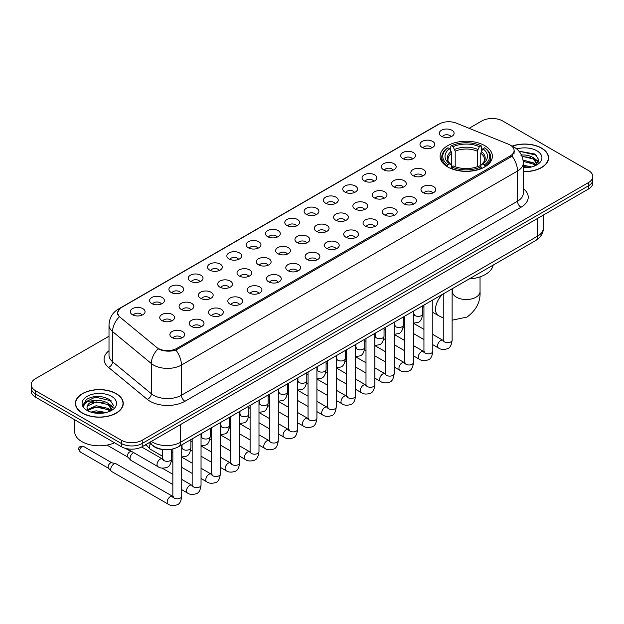 <?xml version="1.0" encoding="UTF-8"?>
<svg xmlns="http://www.w3.org/2000/svg" width="624" height="624" viewBox="0 0 624 624"><rect width="100%" height="100%" fill="white"/><g stroke="black" fill="none" stroke-linecap="round" stroke-linejoin="round"><path stroke-width="0.94" d="M484.715 145.634A26.13 15.085 0 0 0 456.238 142.366A26.13 15.085 0 0 0 440.107 156.304A26.13 15.085 0 0 0 447.759 166.975A26.13 15.085 0 0 0 476.237 170.243A26.13 15.085 0 0 0 492.367 156.304A26.13 15.085 0 0 0 484.715 145.634M422.167 147.451A7.394 4.267 180 0 1 420.701 146.242A7.394 4.267 180 0 1 423.15 140.93A7.394 4.267 180 0 1 432.627 141.406A7.394 4.267 180 0 1 434.093 146.242A7.394 4.267 180 0 1 422.167 147.451M431.73 147.888A4.438 2.558 0 0 0 430.537 146.64A4.438 2.558 0 0 0 426.161 145.993A4.438 2.558 0 0 0 423.072 147.888M402.854 158.597A7.394 4.267 180 0 1 401.388 157.388A7.394 4.267 180 0 1 403.837 152.084A7.394 4.267 180 0 1 413.314 152.56A7.394 4.267 180 0 1 414.781 157.388A7.394 4.267 180 0 1 402.854 158.597M412.409 159.042A4.438 2.558 0 0 0 411.224 157.794A4.438 2.558 0 0 0 406.848 157.147A4.438 2.558 0 0 0 403.751 159.042M383.542 169.751A7.394 4.267 180 0 1 382.075 168.542A7.394 4.267 180 0 1 384.524 163.238A7.394 4.267 180 0 1 394.001 163.714A7.394 4.267 180 0 1 395.468 168.542A7.394 4.267 180 0 1 383.542 169.751M393.097 170.196A4.438 2.558 0 0 0 391.911 168.948A4.438 2.558 0 0 0 387.535 168.293A4.438 2.558 0 0 0 384.439 170.196M364.229 180.898A7.394 4.267 180 0 1 362.755 179.696A7.394 4.267 180 0 1 365.204 174.385A7.394 4.267 180 0 1 374.681 174.86A7.394 4.267 180 0 1 376.155 179.696A7.394 4.267 180 0 1 364.229 180.898M373.784 181.342A4.438 2.558 0 0 0 372.59 180.094A4.438 2.558 0 0 0 368.222 179.447A4.438 2.558 0 0 0 365.126 181.342M344.908 192.052A7.394 4.267 180 0 1 343.442 190.843A7.394 4.267 180 0 1 345.891 185.539A7.394 4.267 180 0 1 355.368 186.014A7.394 4.267 180 0 1 356.834 190.843A7.394 4.267 180 0 1 344.908 192.052M354.471 192.496A4.438 2.558 0 0 0 353.278 191.248A4.438 2.558 0 0 0 348.91 190.601A4.438 2.558 0 0 0 345.813 192.496M325.595 203.206A7.394 4.267 180 0 1 324.129 201.997A7.394 4.267 180 0 1 326.578 196.693A7.394 4.267 180 0 1 336.055 197.168A7.394 4.267 180 0 1 337.522 201.997A7.394 4.267 180 0 1 325.595 203.206M335.158 203.65A4.438 2.558 0 0 0 333.965 202.402A4.438 2.558 0 0 0 329.589 201.747A4.438 2.558 0 0 0 326.5 203.65M306.283 214.352A7.394 4.267 180 0 1 304.816 213.151A7.394 4.267 180 0 1 307.265 207.839A7.394 4.267 180 0 1 316.742 208.315A7.394 4.267 180 0 1 318.209 213.151A7.394 4.267 180 0 1 306.283 214.352M315.838 214.796A4.438 2.558 0 0 0 314.652 213.548A4.438 2.558 0 0 0 310.276 212.901A4.438 2.558 0 0 0 307.18 214.796M286.97 225.506A7.394 4.267 180 0 1 285.503 224.297A7.394 4.267 180 0 1 287.953 218.993A7.394 4.267 180 0 1 297.43 219.469A7.394 4.267 180 0 1 298.896 224.297A7.394 4.267 180 0 1 286.97 225.506M296.525 225.95A4.438 2.558 0 0 0 295.331 224.702A4.438 2.558 0 0 0 290.963 224.055A4.438 2.558 0 0 0 287.867 225.95M267.657 236.66A7.394 4.267 180 0 1 266.183 235.451A7.394 4.267 180 0 1 268.632 230.139A7.394 4.267 180 0 1 278.109 230.615A7.394 4.267 180 0 1 279.583 235.451A7.394 4.267 180 0 1 267.657 236.66M277.212 237.097A4.438 2.558 0 0 0 276.019 235.849A4.438 2.558 0 0 0 271.651 235.201A4.438 2.558 0 0 0 268.554 237.097M248.336 247.806A7.394 4.267 180 0 1 246.87 246.597A7.394 4.267 180 0 1 249.319 241.293A7.394 4.267 180 0 1 258.796 241.769A7.394 4.267 180 0 1 260.263 246.597A7.394 4.267 180 0 1 248.336 247.806M257.899 248.251A4.438 2.558 0 0 0 256.706 247.003A4.438 2.558 0 0 0 252.338 246.355A4.438 2.558 0 0 0 249.241 248.251M229.024 258.96A7.394 4.267 180 0 1 227.557 257.751A7.394 4.267 180 0 1 230.006 252.447A7.394 4.267 180 0 1 239.483 252.923A7.394 4.267 180 0 1 240.95 257.751A7.394 4.267 180 0 1 229.024 258.96M238.586 259.405A4.438 2.558 0 0 0 237.393 258.157A4.438 2.558 0 0 0 233.017 257.501A4.438 2.558 0 0 0 229.928 259.405M209.711 270.106A7.394 4.267 180 0 1 208.244 268.905A7.394 4.267 180 0 1 210.694 263.593A7.394 4.267 180 0 1 220.171 264.069A7.394 4.267 180 0 1 221.637 268.905A7.394 4.267 180 0 1 209.711 270.106M219.266 270.551A4.438 2.558 0 0 0 218.08 269.303A4.438 2.558 0 0 0 213.704 268.655A4.438 2.558 0 0 0 210.608 270.551M190.398 281.26A7.394 4.267 180 0 1 188.932 280.051A7.394 4.267 180 0 1 191.381 274.747A7.394 4.267 180 0 1 200.858 275.223A7.394 4.267 180 0 1 202.324 280.051A7.394 4.267 180 0 1 190.398 281.26M199.953 281.705A4.438 2.558 0 0 0 198.76 280.457A4.438 2.558 0 0 0 194.392 279.809A4.438 2.558 0 0 0 191.295 281.705M171.085 292.414A7.394 4.267 180 0 1 169.611 291.205A7.394 4.267 180 0 1 172.06 285.901A7.394 4.267 180 0 1 181.537 286.377A7.394 4.267 180 0 1 183.011 291.205A7.394 4.267 180 0 1 171.085 292.414M180.64 292.859A4.438 2.558 0 0 0 179.447 291.611A4.438 2.558 0 0 0 175.079 290.956A4.438 2.558 0 0 0 171.982 292.859M151.765 303.56A7.394 4.267 180 0 1 150.298 302.359A7.394 4.267 180 0 1 152.747 297.047A7.394 4.267 180 0 1 162.224 297.523A7.394 4.267 180 0 1 163.691 302.359A7.394 4.267 180 0 1 151.765 303.56M161.327 304.005A4.438 2.558 0 0 0 160.134 302.757A4.438 2.558 0 0 0 155.766 302.11A4.438 2.558 0 0 0 152.669 304.005M132.452 314.714A7.394 4.267 180 0 1 130.985 313.505A7.394 4.267 180 0 1 133.435 308.201A7.394 4.267 180 0 1 142.912 308.677A7.394 4.267 180 0 1 144.378 313.505A7.394 4.267 180 0 1 132.452 314.714M142.015 315.159A4.438 2.558 0 0 0 140.821 313.911A4.438 2.558 0 0 0 136.445 313.264A4.438 2.558 0 0 0 133.357 315.159M441.48 136.297A7.394 4.267 180 0 1 440.014 135.088A7.394 4.267 180 0 1 442.463 129.784A7.394 4.267 180 0 1 451.94 130.26A7.394 4.267 180 0 1 453.406 135.088A7.394 4.267 180 0 1 441.48 136.297M451.043 136.742A4.438 2.558 0 0 0 449.849 135.494A4.438 2.558 0 0 0 445.481 134.846A4.438 2.558 0 0 0 442.385 136.742M413.002 175.609A7.394 4.267 180 0 1 411.536 174.4A7.394 4.267 180 0 1 413.985 169.096A7.394 4.267 180 0 1 423.462 169.572A7.394 4.267 180 0 1 424.928 174.4A7.394 4.267 180 0 1 413.002 175.609M422.557 176.054A4.438 2.558 0 0 0 421.364 174.806A4.438 2.558 0 0 0 416.996 174.151A4.438 2.558 0 0 0 413.899 176.054M393.682 186.755A7.394 4.267 180 0 1 392.215 185.554A7.394 4.267 180 0 1 394.664 180.242A7.394 4.267 180 0 1 404.141 180.718A7.394 4.267 180 0 1 405.616 185.554A7.394 4.267 180 0 1 393.682 186.755M403.244 187.2A4.438 2.558 0 0 0 402.051 185.952A4.438 2.558 0 0 0 397.683 185.305A4.438 2.558 0 0 0 394.586 187.2M374.369 197.909A7.394 4.267 180 0 1 372.902 196.7A7.394 4.267 180 0 1 375.352 191.396A7.394 4.267 180 0 1 384.829 191.872A7.394 4.267 180 0 1 386.295 196.7A7.394 4.267 180 0 1 374.369 197.909M383.932 198.354A4.438 2.558 0 0 0 382.738 197.106A4.438 2.558 0 0 0 378.37 196.459A4.438 2.558 0 0 0 375.274 198.354M355.056 209.063A7.394 4.267 180 0 1 353.59 207.854A7.394 4.267 180 0 1 356.039 202.543A7.394 4.267 180 0 1 365.516 203.026A7.394 4.267 180 0 1 366.982 207.854A7.394 4.267 180 0 1 355.056 209.063M364.611 209.5A4.438 2.558 0 0 0 363.425 208.252A4.438 2.558 0 0 0 359.05 207.605A4.438 2.558 0 0 0 355.961 209.5M335.743 220.21A7.394 4.267 180 0 1 334.277 219.001A7.394 4.267 180 0 1 336.726 213.697A7.394 4.267 180 0 1 346.203 214.172A7.394 4.267 180 0 1 347.669 219.001A7.394 4.267 180 0 1 335.743 220.21M345.298 220.654A4.438 2.558 0 0 0 344.113 219.406A4.438 2.558 0 0 0 339.737 218.759A4.438 2.558 0 0 0 336.64 220.654M316.43 231.364A7.394 4.267 180 0 1 314.964 230.155A7.394 4.267 180 0 1 317.413 224.851A7.394 4.267 180 0 1 326.89 225.326A7.394 4.267 180 0 1 328.357 230.155A7.394 4.267 180 0 1 316.43 231.364M325.985 231.808A4.438 2.558 0 0 0 324.792 230.56A4.438 2.558 0 0 0 320.424 229.905A4.438 2.558 0 0 0 317.327 231.808M297.11 242.518A7.394 4.267 180 0 1 295.643 241.309A7.394 4.267 180 0 1 298.093 235.997A7.394 4.267 180 0 1 307.57 236.473A7.394 4.267 180 0 1 309.036 241.309A7.394 4.267 180 0 1 297.11 242.518M306.673 242.954A4.438 2.558 0 0 0 305.479 241.706A4.438 2.558 0 0 0 301.111 241.059A4.438 2.558 0 0 0 298.015 242.954M277.797 253.664A7.394 4.267 180 0 1 276.331 252.455A7.394 4.267 180 0 1 278.78 247.151A7.394 4.267 180 0 1 288.257 247.627A7.394 4.267 180 0 1 289.723 252.455A7.394 4.267 180 0 1 277.797 253.664M287.36 254.108A4.438 2.558 0 0 0 286.166 252.86A4.438 2.558 0 0 0 281.791 252.213A4.438 2.558 0 0 0 278.702 254.108M258.484 264.818A7.394 4.267 180 0 1 257.018 263.609A7.394 4.267 180 0 1 259.467 258.305A7.394 4.267 180 0 1 268.944 258.781A7.394 4.267 180 0 1 270.41 263.609A7.394 4.267 180 0 1 258.484 264.818M268.039 265.262A4.438 2.558 0 0 0 266.854 264.014A4.438 2.558 0 0 0 262.478 263.359A4.438 2.558 0 0 0 259.389 265.262M239.171 275.964A7.394 4.267 180 0 1 237.705 274.763A7.394 4.267 180 0 1 240.154 269.451A7.394 4.267 180 0 1 249.631 269.927A7.394 4.267 180 0 1 251.098 274.763A7.394 4.267 180 0 1 239.171 275.964M248.726 276.409A4.438 2.558 0 0 0 247.541 275.161A4.438 2.558 0 0 0 243.165 274.513A4.438 2.558 0 0 0 240.068 276.409M219.859 287.118A7.394 4.267 180 0 1 218.384 285.909A7.394 4.267 180 0 1 220.841 280.605A7.394 4.267 180 0 1 230.318 281.081A7.394 4.267 180 0 1 231.785 285.909A7.394 4.267 180 0 1 219.859 287.118M229.414 287.563A4.438 2.558 0 0 0 228.22 286.315A4.438 2.558 0 0 0 223.852 285.667A4.438 2.558 0 0 0 220.756 287.563M200.538 298.272A7.394 4.267 180 0 1 199.072 297.063A7.394 4.267 180 0 1 201.521 291.751A7.394 4.267 180 0 1 210.998 292.235A7.394 4.267 180 0 1 212.464 297.063A7.394 4.267 180 0 1 200.538 298.272M210.101 298.709A4.438 2.558 0 0 0 208.907 297.461A4.438 2.558 0 0 0 204.539 296.813A4.438 2.558 0 0 0 201.443 298.709M181.225 309.418A7.394 4.267 180 0 1 179.759 308.209A7.394 4.267 180 0 1 182.208 302.905A7.394 4.267 180 0 1 191.685 303.381A7.394 4.267 180 0 1 193.151 308.209A7.394 4.267 180 0 1 181.225 309.418M190.788 309.863A4.438 2.558 0 0 0 189.595 308.615A4.438 2.558 0 0 0 185.219 307.967A4.438 2.558 0 0 0 182.13 309.863M161.912 320.572A7.394 4.267 180 0 1 160.446 319.363A7.394 4.267 180 0 1 162.895 314.059A7.394 4.267 180 0 1 172.372 314.535A7.394 4.267 180 0 1 173.839 319.363A7.394 4.267 180 0 1 161.912 320.572M171.467 321.017A4.438 2.558 0 0 0 170.282 319.769A4.438 2.558 0 0 0 165.906 319.114A4.438 2.558 0 0 0 162.817 321.017M423.142 192.613A7.394 4.267 180 0 1 421.676 191.412A7.394 4.267 180 0 1 424.125 186.1A7.394 4.267 180 0 1 433.602 186.576A7.394 4.267 180 0 1 435.068 191.412A7.394 4.267 180 0 1 423.142 192.613M432.705 193.058A4.438 2.558 0 0 0 431.512 191.81A4.438 2.558 0 0 0 427.144 191.162A4.438 2.558 0 0 0 424.047 193.058M403.829 203.767A7.394 4.267 180 0 1 402.363 202.558A7.394 4.267 180 0 1 404.812 197.254A7.394 4.267 180 0 1 414.289 197.73A7.394 4.267 180 0 1 415.756 202.558A7.394 4.267 180 0 1 403.829 203.767M413.392 204.212A4.438 2.558 0 0 0 412.199 202.964A4.438 2.558 0 0 0 407.823 202.316A4.438 2.558 0 0 0 404.734 204.212M384.517 214.921A7.394 4.267 180 0 1 383.05 213.712A7.394 4.267 180 0 1 385.499 208.4A7.394 4.267 180 0 1 394.976 208.876A7.394 4.267 180 0 1 396.443 213.712A7.394 4.267 180 0 1 384.517 214.921M394.072 215.358A4.438 2.558 0 0 0 392.886 214.11A4.438 2.558 0 0 0 388.51 213.463A4.438 2.558 0 0 0 385.414 215.358M365.204 226.067A7.394 4.267 180 0 1 363.737 224.858A7.394 4.267 180 0 1 366.187 219.554A7.394 4.267 180 0 1 375.664 220.03A7.394 4.267 180 0 1 377.13 224.858A7.394 4.267 180 0 1 365.204 226.067M374.759 226.512A4.438 2.558 0 0 0 373.565 225.264A4.438 2.558 0 0 0 369.197 224.617A4.438 2.558 0 0 0 366.101 226.512M345.891 237.221A7.394 4.267 180 0 1 344.417 236.012A7.394 4.267 180 0 1 346.866 230.708A7.394 4.267 180 0 1 356.343 231.184A7.394 4.267 180 0 1 357.817 236.012A7.394 4.267 180 0 1 345.891 237.221M355.446 237.666A4.438 2.558 0 0 0 354.253 236.418A4.438 2.558 0 0 0 349.885 235.763A4.438 2.558 0 0 0 346.788 237.666M326.57 248.368A7.394 4.267 180 0 1 325.104 247.166A7.394 4.267 180 0 1 327.553 241.855A7.394 4.267 180 0 1 337.03 242.33A7.394 4.267 180 0 1 338.497 247.166A7.394 4.267 180 0 1 326.57 248.368M336.133 248.812A4.438 2.558 0 0 0 334.94 247.564A4.438 2.558 0 0 0 330.572 246.917A4.438 2.558 0 0 0 327.475 248.812M307.258 259.522A7.394 4.267 180 0 1 305.791 258.313A7.394 4.267 180 0 1 308.24 253.009A7.394 4.267 180 0 1 317.717 253.484A7.394 4.267 180 0 1 319.184 258.313A7.394 4.267 180 0 1 307.258 259.522M316.82 259.966A4.438 2.558 0 0 0 315.627 258.718A4.438 2.558 0 0 0 311.251 258.071A4.438 2.558 0 0 0 308.162 259.966M287.945 270.676A7.394 4.267 180 0 1 286.478 269.467A7.394 4.267 180 0 1 288.928 264.163A7.394 4.267 180 0 1 298.405 264.638A7.394 4.267 180 0 1 299.871 269.467A7.394 4.267 180 0 1 287.945 270.676M297.5 271.12A4.438 2.558 0 0 0 296.314 269.872A4.438 2.558 0 0 0 291.938 269.217A4.438 2.558 0 0 0 288.842 271.12M268.632 281.822A7.394 4.267 180 0 1 267.166 280.621A7.394 4.267 180 0 1 269.615 275.309A7.394 4.267 180 0 1 279.092 275.785A7.394 4.267 180 0 1 280.558 280.621A7.394 4.267 180 0 1 268.632 281.822M278.187 282.266A4.438 2.558 0 0 0 276.994 281.018A4.438 2.558 0 0 0 272.626 280.371A4.438 2.558 0 0 0 269.529 282.266M249.319 292.976A7.394 4.267 180 0 1 247.845 291.767A7.394 4.267 180 0 1 250.294 286.463A7.394 4.267 180 0 1 259.771 286.939A7.394 4.267 180 0 1 261.245 291.767A7.394 4.267 180 0 1 249.319 292.976M258.874 293.42A4.438 2.558 0 0 0 257.681 292.172A4.438 2.558 0 0 0 253.313 291.525A4.438 2.558 0 0 0 250.216 293.42M229.999 304.13A7.394 4.267 180 0 1 228.532 302.921A7.394 4.267 180 0 1 230.981 297.609A7.394 4.267 180 0 1 240.458 298.085A7.394 4.267 180 0 1 241.925 302.921A7.394 4.267 180 0 1 229.999 304.13M239.561 304.567A4.438 2.558 0 0 0 238.368 303.319A4.438 2.558 0 0 0 234 302.671A4.438 2.558 0 0 0 230.903 304.567M210.686 315.276A7.394 4.267 180 0 1 209.219 314.067A7.394 4.267 180 0 1 211.669 308.763A7.394 4.267 180 0 1 221.146 309.239A7.394 4.267 180 0 1 222.612 314.067A7.394 4.267 180 0 1 210.686 315.276M220.249 315.721A4.438 2.558 0 0 0 219.055 314.473A4.438 2.558 0 0 0 214.679 313.825A4.438 2.558 0 0 0 211.591 315.721M191.373 326.43A7.394 4.267 180 0 1 189.907 325.221A7.394 4.267 180 0 1 192.356 319.917A7.394 4.267 180 0 1 201.833 320.393A7.394 4.267 180 0 1 203.299 325.221A7.394 4.267 180 0 1 191.373 326.43M200.928 326.875A4.438 2.558 0 0 0 199.742 325.627A4.438 2.558 0 0 0 195.367 324.971A4.438 2.558 0 0 0 192.27 326.875M172.06 337.576A7.394 4.267 180 0 1 170.594 336.375A7.394 4.267 180 0 1 173.043 331.063A7.394 4.267 180 0 1 182.52 331.539A7.394 4.267 180 0 1 183.986 336.375A7.394 4.267 180 0 1 172.06 337.576M181.615 338.021A4.438 2.558 0 0 0 180.422 336.773A4.438 2.558 0 0 0 176.054 336.125A4.438 2.558 0 0 0 172.957 338.021M508.42 144.191A13.315 7.683 180 0 1 510.198 145.057A13.315 7.683 180 0 1 514.098 150.485A13.315 7.683 180 0 1 510.198 155.922L176.904 348.348A13.315 7.683 180 0 1 156.585 347.318L120.12 317.249A13.315 7.683 180 0 1 117.71 312.842A13.315 7.683 180 0 1 121.61 307.406L439.288 123.997A13.315 7.683 180 0 1 456.339 123.139L508.42 144.191M164.369 449.654A14.789 8.541 180 0 1 153.286 446.035L149.183 442.65M523.294 171.616A23.915 13.806 0 0 0 548.582 157.833A23.915 13.806 0 0 0 541.577 148.075A23.915 13.806 0 0 0 512.117 146.086M116.243 393.635A23.915 13.806 0 0 0 90.184 390.647A23.915 13.806 0 0 0 75.418 403.4A23.915 13.806 0 0 0 82.423 413.166A23.915 13.806 0 0 0 108.482 416.153A23.915 13.806 0 0 0 123.248 403.4A23.915 13.806 0 0 0 116.243 393.635M514.621 151.047L512.015 156.062L510.721 157.006L175.929 350.095C170.36 351.694 164.892 351.491 159.51 349.495L158.075 348.8A17.254 11.544 129.5 0 0 151.336 363.535L112.57 331.57A19.718 11.388 180 0 1 109.005 325.042L109.005 355.235A19.718 11.388 0 0 0 112.57 361.764L151.336 393.728A19.718 11.388 0 0 0 153.543 395.249A19.718 11.388 0 0 0 181.436 395.249L517.522 201.209A19.718 11.388 0 0 0 523.294 193.159L523.294 162.965A19.718 11.388 180 0 1 517.522 171.015A17.254 9.961 -120 0 0 512.015 156.062M109.005 336.227L35.529 378.643A14.789 8.541 0 0 0 31.2 384.68L31.2 391.123A14.789 8.541 0 0 0 35.529 397.16L121.298 446.675L121.298 443.453A14.789 8.541 0 0 0 142.217 443.453L588.471 185.812A14.789 8.541 0 0 0 592.8 179.774A14.789 8.541 0 0 1 588.471 185.812L142.217 443.453A14.789 8.541 0 0 1 121.298 443.453L35.529 393.939L121.298 443.453L121.298 440.232A14.789 8.541 0 0 0 142.217 440.232L588.471 182.59A14.789 8.541 0 0 0 592.8 176.553A14.789 8.541 0 0 0 588.471 170.516L502.702 121.001A14.789 8.541 0 0 0 481.783 121.001L469.131 128.31M31.2 387.902A14.789 8.541 0 0 0 35.529 393.939A14.789 8.541 0 0 1 31.2 387.902M523.294 188.643A24.656 14.235 180 0 1 521.009 207.254L184.922 401.287A24.656 14.235 180 0 1 150.056 401.287A24.656 14.235 180 0 1 147.295 399.383L108.529 367.419A4.93 3.299 -50.5 0 0 112.57 361.764L112.57 331.57A17.254 11.544 129.5 0 1 119.262 316.883L117.367 312.842L119.8 308.693M31.2 384.68A14.789 8.541 0 0 0 35.529 390.718L121.298 440.232M121.298 446.675A14.789 8.541 0 0 0 142.217 446.675L588.471 189.033A14.789 8.541 0 0 0 592.8 182.996L592.8 176.553M523.294 171.475A23.665 13.666 0 0 0 548.332 157.833A23.665 13.666 0 0 0 541.406 148.177A23.665 13.666 0 0 0 512.327 146.18M523.294 165.173L531.609 166.959M523.294 166.452L529.487 167.404M523.06 160.064L533.38 162.841L535.922 165.259M523.224 161.335L533.38 164.112L535.259 165.703M520.79 155.103C525.517 154.612 529.714 155.485 533.38 157.724L536.991 163.402L536.905 164.338M522.007 156.265L533.38 159.003L536.952 164.042M523.294 167.77A17.254 9.961 0 0 0 536.866 164.876A17.254 9.961 0 0 0 536.866 150.79A17.254 9.961 0 0 0 516.75 148.98M535.462 165.61L538.785 159.775L534.994 154.034L518.95 151.18M519.379 151.702L520.603 151.546L536.515 155.251M522.116 156.538L530.361 157.482M535.649 159.775L538.387 162.068M523.247 161.632L530.361 162.591M535.649 164.884L536.055 165.149M523.294 166.741L529.3 167.435M534.191 158.309L538.551 161.608M534.191 163.426L536.453 164.791M82.594 413.065A23.665 13.666 0 0 0 108.389 416.021A23.665 13.666 0 0 0 122.998 403.4A23.665 13.666 0 0 0 116.064 393.736A23.665 13.666 0 0 0 90.277 390.78A23.665 13.666 0 0 0 75.668 403.4A23.665 13.666 0 0 0 82.594 413.065M74.677 419.765L74.677 431.582A24.656 14.235 0 0 0 81.9 441.644A24.656 14.235 0 0 0 114.543 442.783M90.917 412.097L96.143 410.818L106.275 412.519M92.96 412.659L96.143 412.097L104.146 412.963M87.594 409.594L96.143 405.709L108.046 408.4L110.588 410.818M88.023 410.296L96.143 406.988L108.046 409.679L109.925 411.263M110.128 411.169L113.451 405.335L109.66 399.602C101.556 395.413 93.818 395.366 86.455 399.454L83.616 404.656L83.889 406.333C84.045 402.581 87.898 400.694 95.456 400.67A12.324 7.114 0 0 0 87.009 407.425A12.324 7.114 0 0 0 87.602 409.617L89.076 411.411M95.456 400.67C100.183 400.171 104.38 401.045 108.046 403.291L111.657 408.97L111.571 409.906M87.009 407.566L87.43 406.052L96.143 401.872L108.046 404.57L111.618 409.609M111.532 396.357A17.254 9.961 0 0 0 87.134 396.357A17.254 9.961 0 0 0 87.134 410.444A17.254 9.961 0 0 0 111.532 410.444A17.254 9.961 0 0 0 111.532 396.357M83.616 404.773L84.154 402.675L95.261 397.106L111.181 400.819M91.455 402.925L95.261 402.223L105.027 403.049M110.315 405.335L113.053 407.628M91.455 408.041L95.261 407.332L105.027 408.158M110.315 410.452L110.713 410.709M93.288 412.729L103.966 412.994M108.857 403.876L113.209 407.176M108.857 408.993L111.119 410.358M447.291 166.694L447.993 164.83A23.47 13.549 0 0 1 447.993 147.787L449.6 148.715A21.2 12.238 0 0 0 449.6 163.894L451.199 164.798L451.714 166.702M451.714 165.929L451.714 153.184L449.6 148.715M450.778 150.735L450.778 146.172L451.48 145.766A23.47 13.549 0 0 1 480.995 145.766L479.38 146.702A21.2 12.238 0 0 0 453.086 146.702L455.2 151.172L455.2 166.756M477.274 166.756L477.274 151.172L479.38 146.702M469.178 278.951A27.121 15.655 0 0 0 493.194 265.091M450.778 168.051A24.453 14.118 0 0 0 481.697 168.051L480.995 166.842A23.47 13.549 0 0 1 451.48 166.842L450.778 168.464M481.697 168.464L481.697 168.051M447.993 147.787L447.291 148.184A24.453 14.118 0 0 0 441.784 157.108A24.453 14.118 0 0 0 447.291 166.039M480.995 145.766L481.697 146.172L481.697 150.735M451.48 166.842L453.086 165.906A21.2 12.238 0 0 0 479.38 165.906L480.995 166.842M449.6 163.894L447.993 164.83M453.086 146.702L451.48 145.766M451.199 151.46A18.962 10.951 0 0 0 451.199 164.798L451.285 164.861C448.594 162.256 447.494 160.485 447.993 159.557A18.244 10.53 0 0 1 451.714 153.184M485.183 166.039A24.453 14.118 0 0 0 490.69 157.108A24.453 14.118 0 0 0 485.183 148.184L484.481 147.787A23.47 13.549 0 0 1 484.481 164.83L485.183 166.694M484.481 164.83L482.867 163.894A21.2 12.238 0 0 0 482.867 148.715L484.481 147.787M482.867 148.715L480.761 153.184L480.761 165.929L481.276 164.798L482.867 163.894M480.761 153.184A18.244 10.53 0 0 1 484.481 159.557C484.973 160.493 483.881 162.263 481.19 164.861L481.276 164.798A18.962 10.951 0 0 0 481.276 151.46M480.761 166.702L480.761 165.929M162.708 456.386L150.283 449.21A4.438 2.558 -60 0 1 149.924 448.929A4.438 2.558 -60 0 1 149.362 447.182A4.438 2.558 -60 0 1 150.501 443.734M147.412 446.129A3.206 1.849 -60 0 1 147.155 445.926A3.206 1.849 -60 0 1 146.749 444.662A3.206 1.849 -60 0 1 146.812 444.023M172.848 484.544L130.97 460.364A4.438 2.558 -60 0 1 130.611 460.075A4.438 2.558 -60 0 1 130.049 458.328A4.438 2.558 -60 0 1 133.185 452.899A4.438 2.558 -60 0 1 133.708 452.65M128.099 457.283A3.206 1.849 -60 0 1 127.842 457.072A3.206 1.849 -60 0 1 127.436 455.816A3.206 1.849 -60 0 1 129.698 451.893A3.206 1.849 -60 0 1 130.993 451.612L132.506 451.955M181.724 444.912L181.724 496.236C181.116 501.384 179.517 504.262 176.935 504.871C173.269 506.002 170.329 505.744 168.098 504.098L111.649 471.518A4.438 2.558 -60 0 1 111.298 471.229A4.438 2.558 -60 0 1 110.737 469.482A4.438 2.558 -60 0 1 113.872 464.045A4.438 2.558 -60 0 1 115.658 463.663A4.438 2.558 -60 0 1 116.087 463.827L173.433 496.774M108.779 468.437A3.206 1.849 -60 0 1 108.521 468.226A3.206 1.849 -60 0 1 108.116 466.97A3.206 1.849 -60 0 1 110.386 463.039A3.206 1.849 -60 0 1 111.68 462.766L115.658 463.663M176.904 348.348L176.904 349.705M510.198 155.922L510.198 157.303M184.922 401.287A4.93 2.847 60 0 1 181.436 395.249L181.436 365.056A19.718 11.388 180 0 1 153.543 365.056A19.718 11.388 180 0 1 151.336 363.535L151.336 393.728A4.93 3.299 -50.5 0 1 147.295 399.383M511.454 145.805A17.254 8.081 112 0 0 511.22 145.72L513.95 147.014C519.847 150.556 522.967 155.875 523.294 162.965M175.929 350.095A17.254 9.961 60 0 1 181.436 365.056L517.522 171.015L517.522 201.209A4.93 2.847 60 0 0 521.009 207.254M120.143 308.412A17.254 9.961 -120 0 0 118.349 309.091C112.453 312.632 109.333 317.951 109.005 325.042M118.349 309.091L437.837 124.636A17.254 9.961 60 0 1 439.148 124.082M108.529 367.419A24.656 14.235 180 0 1 109.005 350.719M142.217 440.232L142.217 446.675M588.471 182.59L588.471 189.033M35.529 390.718L35.529 397.16M151.351 441.402A19.718 11.388 0 0 0 152.677 442.244A19.718 11.388 0 0 0 180.562 442.244L537.568 236.137A19.718 11.388 0 0 0 543.34 228.08C543.488 232.978 540.883 237.167 535.525 240.646L178.519 446.761A9.859 5.694 60 0 0 180.562 442.244L180.562 424.538M537.568 218.423L537.568 236.137A9.859 5.694 60 0 1 535.525 240.646M150.548 441.862A9.859 6.599 129.5 0 0 152.272 445.068L149.276 442.603M480.043 276.861L480.043 291.572A13.806 7.972 180 0 1 475.995 297.203A13.806 7.972 180 0 1 456.472 297.203A13.806 7.972 180 0 1 452.431 291.572L452.057 294.216M443.251 317.975L438.415 315.604A13.806 7.972 -60 0 1 435.903 306.111A13.806 7.972 -60 0 1 442.884 294.13M477.274 151.172A18.244 10.53 0 0 0 455.2 151.172M477.789 149.448A18.962 10.951 0 0 0 454.685 149.448M452.127 288.795L452.127 340.119A4.438 2.558 180 0 1 450.622 342.038A4.438 2.558 180 0 1 444.553 341.929A4.438 2.558 180 0 1 443.251 340.119L443.11 341.078L443.508 340.751M452.127 340.119C451.519 345.275 449.92 348.153 447.338 348.754C443.672 349.885 440.723 349.635 438.5 347.989A4.438 2.558 -60 0 1 437.814 344.432A4.438 2.558 -60 0 1 440.716 340.525A4.438 2.558 -60 0 1 440.911 340.415A4.438 2.558 -60 0 1 442.939 340.298L443.836 340.657M432.814 299.949L432.814 351.273A4.438 2.558 180 0 1 431.309 353.192A4.438 2.558 180 0 1 425.24 353.083A4.438 2.558 180 0 1 423.938 351.273L423.797 352.225L424.195 351.897M432.814 351.273C432.206 356.421 430.607 359.299 428.025 359.908C424.359 361.039 421.411 360.781 419.18 359.135A4.438 2.558 -60 0 1 418.501 355.579A4.438 2.558 -60 0 1 421.403 351.671A4.438 2.558 -60 0 1 421.598 351.569A4.438 2.558 -60 0 1 423.618 351.452L424.523 351.811M413.494 311.103L413.494 362.419A4.438 2.558 180 0 1 411.996 364.346A4.438 2.558 180 0 1 405.92 364.229A4.438 2.558 180 0 1 404.625 362.419L404.477 363.379L404.875 363.051M413.494 362.419C412.893 367.575 411.294 370.453 408.712 371.054C405.046 372.193 402.098 371.935 399.867 370.289A4.438 2.558 -60 0 1 399.188 366.733A4.438 2.558 -60 0 1 402.09 362.825A4.438 2.558 -60 0 1 402.285 362.716A4.438 2.558 -60 0 1 404.305 362.606L405.21 362.957M394.181 322.249L394.181 373.573A4.438 2.558 180 0 1 392.683 375.492A4.438 2.558 180 0 1 386.607 375.383A4.438 2.558 180 0 1 385.304 373.573L385.164 374.533L385.562 374.205M394.181 373.573C393.572 378.721 391.981 381.599 389.399 382.208C385.733 383.339 382.785 383.081 380.554 381.443A4.438 2.558 -60 0 1 379.876 377.887A4.438 2.558 -60 0 1 382.769 373.971A4.438 2.558 -60 0 1 382.972 373.87A4.438 2.558 -60 0 1 384.992 373.753L385.889 374.111M374.868 333.403L374.868 384.719A4.438 2.558 180 0 1 373.363 386.646A4.438 2.558 180 0 1 367.294 386.537A4.438 2.558 180 0 1 365.992 384.719L365.851 385.679L366.249 385.351M374.868 384.719C374.26 389.875 372.668 392.753 370.079 393.354C366.413 394.493 363.472 394.235 361.241 392.59A4.438 2.558 -60 0 1 360.563 389.033A4.438 2.558 -60 0 1 363.457 385.125A4.438 2.558 -60 0 1 363.659 385.016A4.438 2.558 -60 0 1 365.68 384.907L366.577 385.258M355.555 344.557L355.555 395.873A4.438 2.558 180 0 1 354.05 397.792A4.438 2.558 180 0 1 347.981 397.683A4.438 2.558 180 0 1 346.679 395.873L346.538 396.833L346.936 396.505M355.555 395.873C354.947 401.029 353.348 403.907 350.766 404.508C347.1 405.639 344.152 405.389 341.929 403.744A4.438 2.558 -60 0 1 341.242 400.187A4.438 2.558 -60 0 1 344.144 396.279A4.438 2.558 -60 0 1 344.339 396.17A4.438 2.558 -60 0 1 346.359 396.053L347.264 396.412M336.242 355.703L336.242 407.027A4.438 2.558 180 0 1 334.737 408.946A4.438 2.558 180 0 1 328.669 408.837A4.438 2.558 180 0 1 327.366 407.027L327.226 407.987L327.616 407.651M336.242 407.027C335.634 412.175 334.035 415.054 331.453 415.662C327.787 416.793 324.839 416.536 322.608 414.89A4.438 2.558 -60 0 1 321.929 411.341A4.438 2.558 -60 0 1 324.831 407.425A4.438 2.558 -60 0 1 325.026 407.324A4.438 2.558 -60 0 1 327.046 407.207L327.951 407.566M316.922 366.857L316.922 418.174A4.438 2.558 180 0 1 315.424 420.1A4.438 2.558 180 0 1 309.348 419.991A4.438 2.558 180 0 1 308.053 418.174L307.905 419.133L308.303 418.805M316.922 418.174C316.313 423.329 314.722 426.208 312.14 426.808C308.474 427.947 305.526 427.69 303.295 426.044A4.438 2.558 -60 0 1 302.617 422.487A4.438 2.558 -60 0 1 305.518 418.579A4.438 2.558 -60 0 1 305.713 418.47A4.438 2.558 -60 0 1 307.733 418.361L308.638 418.712M297.609 378.004L297.609 429.328A4.438 2.558 180 0 1 296.111 431.246A4.438 2.558 180 0 1 290.035 431.137A4.438 2.558 180 0 1 288.733 429.328L288.592 430.287L288.99 429.959M297.609 429.328C297.001 434.483 295.409 437.362 292.828 437.962C289.162 439.093 286.213 438.844 283.982 437.198A4.438 2.558 -60 0 1 283.304 433.641A4.438 2.558 -60 0 1 286.198 429.733A4.438 2.558 -60 0 1 286.4 429.624A4.438 2.558 -60 0 1 288.421 429.507L289.318 429.866M278.296 389.158L278.296 440.482A4.438 2.558 180 0 1 276.791 442.4A4.438 2.558 180 0 1 270.722 442.291A4.438 2.558 180 0 1 269.42 440.482L269.279 441.433L269.677 441.106M278.296 440.482C277.688 445.63 276.089 448.508 273.507 449.116C269.841 450.247 266.9 449.99 264.67 448.344A4.438 2.558 -60 0 1 263.991 444.787A4.438 2.558 -60 0 1 266.885 440.879A4.438 2.558 -60 0 1 267.08 440.77A4.438 2.558 -60 0 1 269.108 440.661L270.005 441.02M258.983 400.312L258.983 451.628A4.438 2.558 180 0 1 257.478 453.554A4.438 2.558 180 0 1 251.41 453.437A4.438 2.558 180 0 1 250.107 451.628L249.967 452.587L250.364 452.26M258.983 451.628C258.375 456.784 256.776 459.662 254.194 460.262C250.528 461.401 247.58 461.144 245.357 459.498A4.438 2.558 -60 0 1 244.67 455.941A4.438 2.558 -60 0 1 247.572 452.033A4.438 2.558 -60 0 1 247.767 451.924A4.438 2.558 -60 0 1 249.787 451.815L250.692 452.166M239.671 411.458L239.671 462.782A4.438 2.558 180 0 1 238.165 464.701A4.438 2.558 180 0 1 232.089 464.591A4.438 2.558 180 0 1 230.794 462.782L230.654 463.741L231.044 463.414M239.671 462.782C239.062 467.93 237.463 470.808 234.881 471.416C231.215 472.547 228.267 472.29 226.036 470.652A4.438 2.558 -60 0 1 225.358 467.095A4.438 2.558 -60 0 1 228.259 463.18A4.438 2.558 -60 0 1 228.454 463.078A4.438 2.558 -60 0 1 230.474 462.961L231.379 463.32M220.35 422.612L220.35 473.928A4.438 2.558 180 0 1 218.852 475.855A4.438 2.558 180 0 1 212.776 475.745A4.438 2.558 180 0 1 211.481 473.928L211.333 474.887L211.731 474.56M220.35 473.928C219.742 479.084 218.15 481.962 215.569 482.563C211.903 483.701 208.954 483.444 206.723 481.798A4.438 2.558 -60 0 1 206.045 478.241A4.438 2.558 -60 0 1 208.946 474.334A4.438 2.558 -60 0 1 209.141 474.224A4.438 2.558 -60 0 1 211.162 474.115L212.066 474.466M201.037 433.766L201.037 485.082A4.438 2.558 180 0 1 199.54 487.001A4.438 2.558 180 0 1 193.463 486.892A4.438 2.558 180 0 1 192.161 485.082L192.02 486.041L192.418 485.714M201.037 485.082C200.429 490.238 198.838 493.116 196.248 493.717C192.59 494.848 189.641 494.598 187.411 492.952A4.438 2.558 -60 0 1 186.732 489.395A4.438 2.558 -60 0 1 189.626 485.488A4.438 2.558 -60 0 1 189.829 485.378A4.438 2.558 -60 0 1 191.849 485.261L192.746 485.62M82.009 446.659A3.206 1.849 -60 0 1 83.608 446.495L80.402 446.495A3.206 1.849 60 0 1 82.009 446.659A3.206 1.849 -60 0 0 79.911 449.483A3.206 1.849 -60 0 0 80.402 452.049L108.638 468.351M181.724 496.236A4.438 2.558 180 0 1 180.219 498.155A4.438 2.558 180 0 1 174.151 498.046A4.438 2.558 180 0 1 172.848 496.236L172.708 497.195L173.105 496.86M168.098 504.098A4.438 2.558 -60 0 1 167.419 500.549A4.438 2.558 -60 0 1 170.313 496.634A4.438 2.558 -60 0 1 170.508 496.532A4.438 2.558 -60 0 1 172.536 496.415M422.666 305.807L422.666 313.81A4.438 2.558 180 0 1 421.161 315.728A4.438 2.558 180 0 1 415.093 315.619A4.438 2.558 180 0 1 413.79 313.81L413.79 310.931M403.354 316.961L403.354 324.964A4.438 2.558 180 0 1 401.848 326.882A4.438 2.558 180 0 1 395.78 326.773A4.438 2.558 180 0 1 394.477 324.964L394.477 322.085M384.041 328.107L384.041 336.11A4.438 2.558 180 0 1 382.535 338.036A4.438 2.558 180 0 1 376.459 337.927A4.438 2.558 180 0 1 375.164 336.11L375.164 333.232M364.72 339.261L364.72 347.264A4.438 2.558 180 0 1 363.223 349.183A4.438 2.558 180 0 1 357.146 349.073A4.438 2.558 180 0 1 355.852 347.264L355.852 344.386M345.407 350.407L345.407 358.418A4.438 2.558 180 0 1 343.91 360.337A4.438 2.558 180 0 1 337.834 360.227A4.438 2.558 180 0 1 336.531 358.418L336.531 355.532M326.095 361.561L326.095 369.564A4.438 2.558 180 0 1 324.589 371.491A4.438 2.558 180 0 1 318.521 371.374A4.438 2.558 180 0 1 317.218 369.564L317.218 366.686M306.782 372.715L306.782 380.718A4.438 2.558 180 0 1 305.276 382.637A4.438 2.558 180 0 1 299.208 382.528A4.438 2.558 180 0 1 297.905 380.718L297.905 377.84M287.469 383.861L287.469 391.864A4.438 2.558 180 0 1 285.964 393.791A4.438 2.558 180 0 1 279.887 393.682A4.438 2.558 180 0 1 278.593 391.864L278.593 388.986M268.148 395.015L268.148 403.018A4.438 2.558 180 0 1 266.651 404.937A4.438 2.558 180 0 1 260.575 404.828A4.438 2.558 180 0 1 259.28 403.018L259.28 400.14M248.836 406.169L248.836 414.172A4.438 2.558 180 0 1 247.338 416.091A4.438 2.558 180 0 1 241.262 415.982A4.438 2.558 180 0 1 239.959 414.172L239.959 411.294M229.523 417.316L229.523 425.318A4.438 2.558 180 0 1 228.017 427.245A4.438 2.558 180 0 1 221.949 427.136A4.438 2.558 180 0 1 220.646 425.318L220.646 422.44M210.21 428.47L210.21 436.472A4.438 2.558 180 0 1 208.705 438.391A4.438 2.558 180 0 1 202.636 438.282A4.438 2.558 180 0 1 201.334 436.472L201.334 433.594M190.897 439.616L190.897 447.626A4.438 2.558 180 0 1 189.392 449.545A4.438 2.558 180 0 1 183.316 449.436A4.438 2.558 180 0 1 182.021 447.626L182.021 444.74M171.577 449.288L171.577 458.773A4.438 2.558 180 0 1 170.079 460.699A4.438 2.558 180 0 1 164.003 460.582A4.438 2.558 180 0 1 162.708 458.773L162.708 449.537M126.867 448.695L157.95 466.643A4.438 2.558 -60 0 1 157.271 463.086A4.438 2.558 -60 0 1 160.173 459.178A4.438 2.558 -60 0 1 160.368 459.069A4.438 2.558 -60 0 1 162.388 458.96L141.648 446.987M117.71 312.842L117.71 314.558M514.098 150.485L514.098 153.317M437.837 124.636L441.004 123.162M178.519 446.761C170.586 450.746 162.653 450.746 154.713 446.761L152.272 445.068M543.34 228.08L543.34 215.085M548.332 159.814L548.332 157.833M536.991 164.245L536.991 163.402M122.998 405.374L122.998 403.4M111.657 409.812L111.657 408.97M75.668 405.374L75.668 403.4M480.043 291.572C480.636 301.704 476.291 310.206 467.009 317.07L452.127 320.182M438.415 315.604L432.814 312.367M423.938 307.242L422.666 306.509M441.784 161.624L441.784 157.108M490.69 161.624L490.69 157.108M452.431 288.623L452.431 291.572M438.5 347.989L432.814 344.705M423.938 339.581L413.494 333.551M404.625 328.427L403.088 327.545M443.251 293.92L443.251 340.119M442.939 340.298L432.814 334.456M423.938 329.332L413.494 323.302M419.18 359.135L413.494 355.859M404.625 350.735L394.181 344.705M385.304 339.581L383.776 338.692M423.938 305.074L423.938 351.273M423.618 351.452L413.494 345.61M404.625 340.486L394.181 334.456M399.867 370.289L394.181 367.006M385.304 361.881L374.868 355.859M365.992 350.735L364.455 349.846M404.625 316.228L404.625 362.419M404.305 362.606L394.181 356.756M385.304 351.632L374.868 345.61M380.554 381.443L374.868 378.16M365.992 373.035L355.555 367.006M346.679 361.881L345.142 361M385.304 327.374L385.304 373.573M384.992 373.753L374.868 367.91M365.992 362.786L355.555 356.756M361.241 392.59L355.555 389.306M346.679 384.181L336.242 378.16M327.366 373.035L325.829 372.146M365.992 338.528L365.992 384.719M365.68 384.907L355.555 379.064M346.679 373.94L336.242 367.91M341.929 403.744L336.242 400.46M327.366 395.335L316.922 389.306M308.053 384.181L306.517 383.3M346.679 349.674L346.679 395.873M346.359 396.053L336.242 390.211M327.366 385.086L316.922 379.064M322.608 414.89L316.922 411.614M308.053 406.489L297.609 400.46M288.733 395.335L287.204 394.446M327.366 360.828L327.366 407.027M327.046 407.207L316.922 401.365M308.053 396.24L297.609 390.211M303.295 426.044L297.609 422.76M288.733 417.635L278.296 411.614M269.42 406.489L267.883 405.6M308.053 371.982L308.053 418.174M307.733 418.361L297.609 412.511M288.733 407.394L278.296 401.365M283.982 437.198L278.296 433.914M269.42 428.789L258.983 422.76M250.107 417.635L248.57 416.754M288.733 383.128L288.733 429.328M288.421 429.507L278.296 423.665M269.42 418.54L258.983 412.511M264.67 448.344L258.983 445.068M250.107 439.943L239.671 433.914M230.794 428.789L229.258 427.9M269.42 394.282L269.42 440.482M269.108 440.661L258.983 434.819M250.107 429.694L239.671 423.665M245.357 459.498L239.671 456.214M230.794 451.09L220.35 445.068M211.481 439.943L209.945 439.054M250.107 405.436L250.107 451.628M249.787 451.815L239.671 445.965M230.794 440.84L220.35 434.819M226.036 470.652L220.35 467.368M211.481 462.244L201.037 456.214M192.161 451.09L190.632 450.208M230.794 416.582L230.794 462.782M230.474 462.961L220.35 457.119M211.481 451.994L201.037 445.965M206.723 481.798L201.037 478.514M192.161 473.39L181.724 467.368M172.848 462.244L171.311 461.354M145.283 444.904L147.264 446.051M211.481 427.736L211.481 473.928M211.162 474.115L201.037 468.273M192.161 463.148L181.724 457.119M147.155 445.926L149.924 448.929M187.411 492.952L181.724 489.668M107.008 445.107L127.951 457.197M192.161 438.883L192.161 485.082M191.849 485.261L181.724 479.419M172.848 474.295L162.139 468.117M127.842 457.072L130.611 460.075M125.479 448.367L131.157 451.651M172.848 449.007L172.848 496.236M108.521 468.226L111.298 471.229M83.608 446.495L111.844 462.797M80.402 452.049C78.148 449.257 78.148 447.408 80.402 446.495M414.375 314.348L413.478 313.997M413.494 323.177L417.877 322.444C420.459 321.844 422.058 318.965 422.666 313.81M404.625 319.129L403.354 318.396M414.047 314.441L413.65 314.769L413.79 313.81M395.062 325.502L394.157 325.143M394.181 334.331L398.564 333.598C401.146 332.99 402.745 330.112 403.354 324.964M385.304 330.283L384.041 329.55M394.735 325.595L394.337 325.923L394.477 324.964M375.749 336.648L374.845 336.297M374.868 345.485L379.252 344.744C381.833 344.144 383.432 341.266 384.041 336.11M365.992 341.429L364.72 340.696M375.414 336.742L375.024 337.069L375.164 336.11M356.437 347.802L355.532 347.443M355.555 356.632L359.939 355.898C362.521 355.298 364.112 352.42 364.72 347.264M346.679 352.583L345.407 351.85M356.101 347.896L355.703 348.223L355.852 347.264M337.116 358.956L336.219 358.597M336.242 367.786L340.618 367.052C343.208 366.444 344.799 363.566 345.407 358.418M327.366 363.737L326.095 363.004M336.788 359.042L336.391 359.369L336.531 358.418M317.803 370.102L316.906 369.751M316.922 378.94L321.305 378.199C323.887 377.598 325.486 374.72 326.095 369.564M308.053 374.884L306.782 374.15M317.476 370.196L317.078 370.523L317.218 369.564M298.49 381.256L297.586 380.897M297.609 390.086L301.993 389.353C304.574 388.744 306.173 385.866 306.782 380.718M288.733 386.038L287.469 385.304M298.163 381.35L297.765 381.677L297.905 380.718M279.178 392.41L278.273 392.051M278.296 401.24L282.68 400.499C285.262 399.898 286.861 397.02 287.469 391.864M269.42 397.184L268.148 396.451M278.842 392.496L278.452 392.824L278.593 391.864M259.865 403.556L258.96 403.205M258.983 412.386L263.367 411.653C265.949 411.052 267.54 408.174 268.148 403.018M250.107 408.338L248.836 407.605M259.529 403.65L259.132 403.978L259.28 403.018M240.544 414.71L239.647 414.352M239.671 423.54L244.046 422.807C246.636 422.198 248.227 419.32 248.836 414.172M230.794 419.492L229.523 418.759M240.217 414.804L239.819 415.132L239.959 414.172M221.231 425.857L220.334 425.506M220.35 434.694L224.734 433.953C227.315 433.352 228.914 430.474 229.523 425.318M211.481 430.638L210.21 429.905M220.904 425.95L220.506 426.278L220.646 425.318M201.919 437.011L201.014 436.652M201.037 445.84L205.421 445.107C208.003 444.506 209.602 441.628 210.21 436.472M192.161 441.792L190.897 441.059M201.591 437.104L201.193 437.432L201.334 436.472M182.606 448.165L181.701 447.806M181.724 456.994L186.108 456.261C188.69 455.653 190.289 452.774 190.897 447.626M172.848 452.946L171.577 452.213M182.27 448.25L181.88 448.578L182.021 447.626M163.285 459.311L162.388 458.96M157.95 466.643C160.134 468.281 163.082 468.538 166.795 467.407C169.377 466.807 170.968 463.928 171.577 458.773M162.958 459.404L162.56 459.732L162.708 458.773"/></g></svg>
